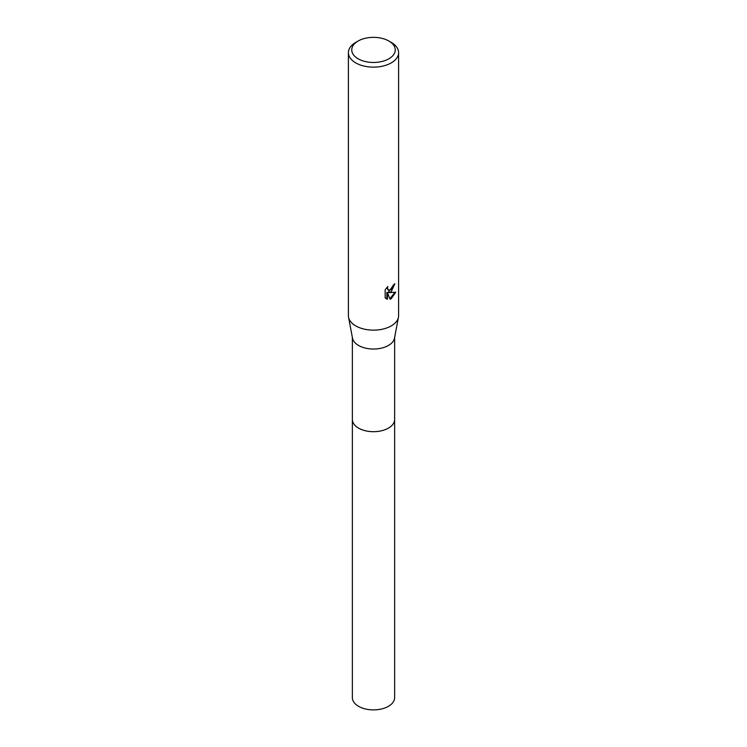 <?xml version="1.0" encoding="UTF-8"?>
<svg xmlns="http://www.w3.org/2000/svg" width="747" height="747" viewBox="0 0 747 747"><rect width="100%" height="100%" fill="white"/><g stroke="black" fill="none" stroke-linecap="round" stroke-linejoin="round"><path stroke-width="1.12" d="M394.631 419.151A21.131 12.204 180 0 1 394.631 419.497A21.131 12.195 180 0 1 388.44 428.115A21.131 12.195 180 0 1 365.414 430.758A21.131 12.195 180 0 1 352.369 419.487A21.131 12.204 180 0 1 352.369 419.151M394.631 419.254A21.131 12.204 180 0 1 388.44 428.115A21.131 12.204 180 0 1 365.218 430.72A21.131 12.204 180 0 1 352.369 419.254M388.879 41.029L391.251 42.392A25.099 14.492 180 0 1 398.599 52.645L398.599 315.654A25.099 14.492 180 0 1 398.45 317.223L394.5 338.148A21.131 12.195 180 0 1 388.44 345.459A21.131 12.195 180 0 1 366.488 348.335A21.131 12.195 180 0 1 352.5 338.148L348.55 317.223A25.099 14.492 180 0 1 348.401 315.654L348.401 52.645A25.099 14.492 180 0 1 355.749 42.392L358.121 41.029A21.756 12.559 180 0 1 388.879 41.029A21.756 12.559 180 0 1 388.879 58.789A21.756 12.559 180 0 1 358.121 58.789A21.756 12.559 180 0 1 358.121 41.029L355.749 42.392M398.45 317.223A25.099 14.492 180 0 1 391.251 325.897A25.099 14.492 180 0 1 365.171 329.324A25.099 14.492 180 0 1 348.55 317.223M391.251 291.741L388.842 292.647L395.723 292.208L391.251 298.716L390.065 299.211L387.469 292.721L387.469 299.267L385.172 297.922L385.172 289.836L387.814 286.568L387.46 288.174L388.431 290.097L391.251 289.575L393.324 284.999A25.099 14.492 0 0 0 394.855 283.72L391.251 291.741M398.599 52.645A25.099 14.492 180 0 1 391.251 62.888A25.099 14.492 180 0 1 363.892 66.035A25.099 14.492 180 0 1 348.401 52.645M394.201 284.299L388.244 292.301L388.842 292.647M388.151 289.892L386.862 287.567M385.956 298.595L386.862 298.921L386.862 292.366L387.469 292.721M389.887 298.735L394.93 292.394M386.862 298.921L387.469 299.267M352.369 419.497A21.131 12.204 180 0 0 358.56 428.124A21.131 12.204 180 0 0 381.586 430.767A21.131 12.204 180 0 0 394.631 419.497L394.631 697.689A21.131 12.195 180 0 1 381.586 708.959A21.131 12.195 180 0 1 358.56 706.317A21.131 12.195 180 0 1 352.369 697.689L352.369 337.495M388.431 290.097L387.833 289.752M394.631 419.487L394.631 337.495"/></g></svg>
